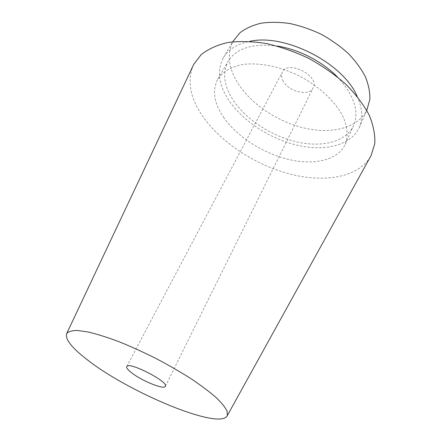 <?xml version="1.0" encoding="UTF-8"?>
<svg xmlns="http://www.w3.org/2000/svg" width="441" height="441" viewBox="0 0 441 441"><rect width="100%" height="100%" fill="white"/><g stroke="black" fill="none" stroke-linecap="round" stroke-linejoin="round"><path stroke-width="0.33" stroke-dasharray="2.21 1.65" d="M337.365 76.899C354.051 95.03 359.465 111.237 353.605 125.514C346.097 141.864 322.465 147.652 297.377 142.052C272.229 136.401 246.8 120.139 233.631 100.84C223.956 86.337 222.132 73.162 228.151 61.316C236.304 48.212 252.616 43.124 277.08 46.046M224.067 118.023C214.061 103.646 211.967 90.692 217.788 79.165C222.523 71.861 231.101 66.674 242.826 64.485C259.11 62.291 280.173 66.464 299.709 76.155C318.997 86.331 334.708 100.972 342.453 115.465C347.536 126.253 348.346 136.247 345.193 144.356C337.883 160.248 314.196 165.463 288.883 159.526C263.503 153.534 237.666 137.168 224.067 118.023M357.188 96.436C362.463 108.243 363.163 118.568 359.283 127.405C351.152 145.276 325.491 151.522 298.386 145.508C271.198 139.428 243.719 121.942 229.342 101.061C218.675 85.234 216.658 70.819 223.295 57.815C228.195 49.502 236.977 44.028 249.645 41.399M367.37 109.065C359.04 127.405 333.446 134.235 306.583 128.568C279.638 122.841 252.583 105.471 238.658 84.435C228.333 68.487 226.591 53.857 233.438 40.528M283.309 81.304C281.336 77.897 281.011 74.843 282.339 72.137C287.863 59.518 320.138 76.034 313.132 87.891C309.444 96.596 289.064 91.921 283.309 81.304M370.302 156.963C357.723 177.514 324.719 182.789 291.016 174.311C257.18 165.695 223.328 144.262 204.398 118.679C190.716 99.947 186.879 82.445 192.882 66.172M345.193 144.356L353.605 125.514M217.788 79.165L228.151 61.316M359.283 127.405L366.774 110.426M223.295 57.815L232.688 41.812M165.353 386.333L313.132 87.891M126.732 366.57L282.339 72.137"/><path stroke-width="0.66" d="M277.08 46.046C298.496 49.254 322.239 61.409 337.365 76.899M249.645 41.399C284.688 33.092 343.423 63.146 357.188 96.436M232.688 41.812L239.86 32.832C245.538 28.494 252.528 25.302 260.824 23.246C269.749 21.951 279.407 22.039 289.787 23.511C300.365 25.799 310.817 29.376 321.153 34.255C331.152 39.784 340.171 46.167 348.214 53.411C355.479 60.968 361.196 68.746 365.368 76.745C368.555 84.672 370.054 92.213 369.861 99.357L366.774 110.426M130.977 372.287C127.675 369.624 126.258 367.717 126.732 366.57C128.204 360.964 169.035 381.856 165.353 386.333C164.212 390.092 140.811 380.434 130.977 372.287M87.406 359.85C71.651 347.773 64.761 338.975 66.734 333.457C68.537 331.45 72.203 330.463 77.743 330.485L88.503 332.073C97.285 334.184 107.361 337.365 118.734 341.604C130.619 346.406 142.84 351.929 155.392 358.18C167.8 364.701 179.432 371.383 190.275 378.218C200.374 384.96 208.841 391.272 215.688 397.159C221.448 402.655 225.263 407.324 227.132 411.177L227.308 415.626C220.224 430.714 129.136 392.683 87.406 359.85M192.882 66.172L193.687 64.463L201.124 54.69C208.025 49.166 216.829 45.131 227.539 42.573C239.198 41.019 252.02 41.316 266 43.466C280.338 46.718 294.599 51.707 308.788 58.421C322.531 66.001 334.917 74.65 345.942 84.374C355.865 94.457 363.605 104.682 369.167 115.051C373.356 125.227 375.23 134.731 374.789 143.557L371.212 155.309L370.302 156.963M227.308 415.626L371.212 155.309M66.734 333.457L193.687 64.463"/></g></svg>
